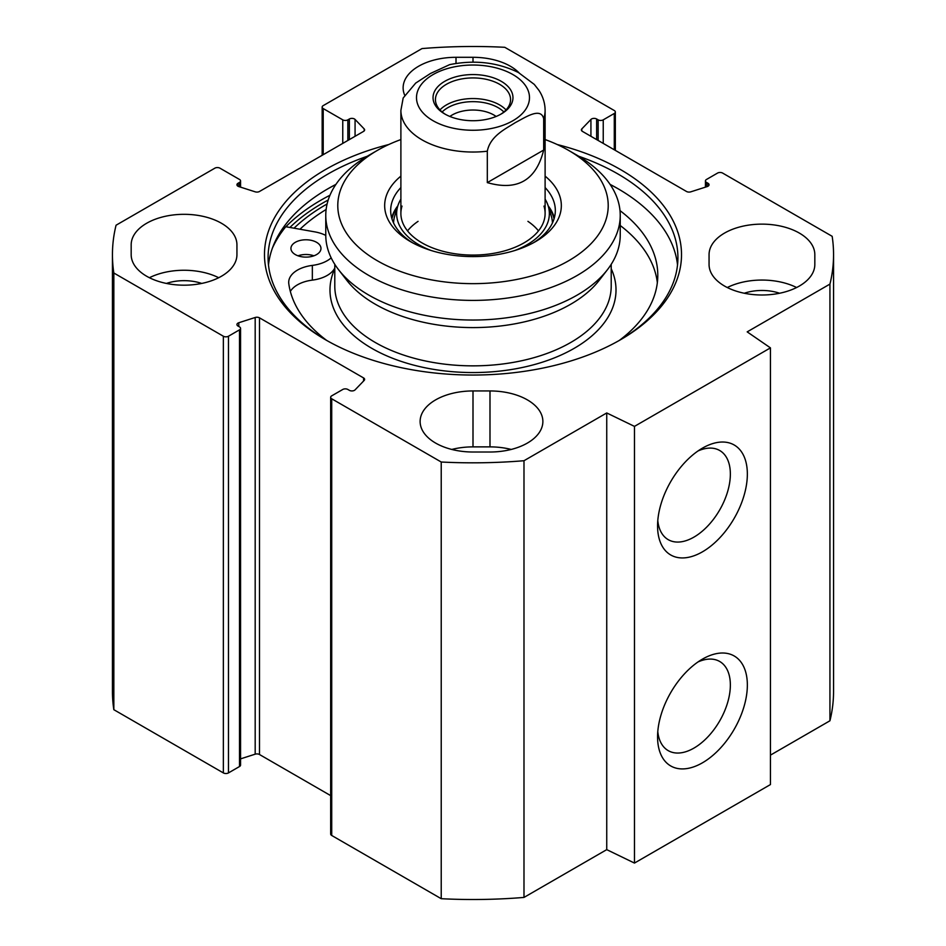 <?xml version="1.0" encoding="UTF-8"?>
<svg xmlns="http://www.w3.org/2000/svg" width="946" height="946" viewBox="0 0 946 946"><rect width="100%" height="100%" fill="white"/><g stroke="black" fill="none" stroke-linecap="round" stroke-linejoin="round"><path stroke-width="1.42" d="M770.446 755.133L829.938 720.781A360.556 208.167 0 0 0 833.556 691.349L833.556 254.651A360.556 208.167 180 0 1 829.938 284.096L747.186 331.869L770.446 347.88L634.47 426.386L606.741 412.953L523.989 460.726A360.556 208.167 180 0 1 441.226 462.015L331.715 398.786A3.607 2.081 180 0 1 330.662 397.308A3.607 2.081 180 0 1 331.715 395.842L342.759 389.468A3.607 2.081 0 0 1 347.856 389.468L349.37 390.331A3.607 2.081 180 0 0 355.069 389.87L364.175 380.41A3.607 2.081 180 0 0 364.624 379.393A3.607 2.081 180 0 0 363.571 377.927L363.571 381.037M330.662 397.308L330.662 834.005A3.607 2.081 0 0 0 331.715 835.472L441.226 898.7A360.556 208.167 0 0 0 523.989 897.423L606.741 849.638L634.47 863.071L770.446 784.565L770.446 347.88M330.662 795.61L259.488 754.518A3.607 2.081 0 0 0 255.184 754.175L240.556 758.869M228.459 336.232L239.504 329.847A3.607 2.081 0 0 0 240.556 328.38L240.556 765.066A3.607 2.081 180 0 1 239.504 766.532L228.459 772.917L228.459 336.232A3.607 2.081 180 0 1 223.362 336.232L113.839 273.004A360.556 208.167 180 0 1 112.444 254.651A360.556 208.167 180 0 1 116.062 225.219L214.86 168.175A3.607 2.081 180 0 1 219.957 168.175L239.504 179.468A3.607 2.081 180 0 1 240.556 180.934A3.607 2.081 180 0 1 239.504 182.412L238.002 183.276A3.607 2.081 0 0 0 236.938 184.754A3.607 2.081 0 0 0 238.794 186.575L255.184 191.825A3.607 2.081 0 0 0 259.488 191.482L363.571 131.388A3.607 2.081 0 0 0 364.624 129.909A3.607 2.081 0 0 0 364.175 128.904L355.069 119.444A3.607 2.081 0 0 0 349.37 118.983L347.856 119.846A3.607 2.081 180 0 1 342.759 119.846L323.213 108.565A3.607 2.081 180 0 1 322.16 107.087A3.607 2.081 180 0 1 323.213 105.621L422.011 48.577A360.556 208.167 180 0 1 504.774 47.3L614.285 110.528A3.607 2.081 180 0 1 615.338 111.995A3.607 2.081 180 0 1 614.285 113.473L614.285 149.775M112.444 254.651L112.444 691.349A360.556 208.167 0 0 0 113.839 709.689L223.362 772.917A3.607 2.081 0 0 0 228.459 772.917M131.175 254.651L131.175 244.848A52.881 30.532 180 0 1 184.056 214.316A52.881 30.532 180 0 1 236.938 244.848L236.938 254.651A52.881 30.532 180 0 1 184.056 285.184A52.881 30.532 180 0 1 131.175 254.651L131.175 244.848M404.604 95.002A52.881 30.532 180 0 1 403.126 87.836A52.881 30.532 180 0 1 456.007 57.304L473 57.304A52.881 30.532 180 0 1 519.118 72.901M473 452.011A52.881 30.532 180 0 1 420.119 421.478A52.881 30.532 180 0 1 473 390.946L489.993 390.946A52.881 30.532 180 0 1 542.874 421.478A52.881 30.532 180 0 1 489.993 452.011L473 452.011M511.207 449.445A52.881 30.532 0 0 0 489.993 446.879L473 446.879A52.881 30.532 0 0 0 451.786 449.445M709.062 254.651L709.062 264.466L709.062 254.651A52.881 30.532 180 0 1 761.944 224.131A52.881 30.532 180 0 1 814.825 254.651L814.825 264.466A52.881 30.532 180 0 1 761.944 294.998A52.881 30.532 180 0 1 709.062 264.466M796.603 287.525A52.881 30.532 0 0 0 727.297 287.525M240.556 328.38A3.607 2.081 0 0 0 239.504 326.902L238.002 326.039A3.607 2.081 180 0 1 236.938 324.561A3.607 2.081 180 0 1 238.794 322.74L255.184 317.489A3.607 2.081 180 0 1 259.488 317.832L363.571 377.927M705.444 187.131L705.444 180.934A3.607 2.081 0 0 1 706.496 179.468L717.541 173.083A3.607 2.081 180 0 1 722.638 173.083L832.161 236.311A360.556 208.167 180 0 1 833.556 254.651M705.444 180.934A3.607 2.081 0 0 0 706.496 182.412L707.998 183.276A3.607 2.081 180 0 1 709.062 184.754A3.607 2.081 180 0 1 707.206 186.575L690.817 191.825A3.607 2.081 180 0 1 686.512 191.482L582.429 131.388A3.607 2.081 180 0 1 581.376 129.909A3.607 2.081 180 0 1 581.825 128.904L590.931 119.444A3.607 2.081 180 0 1 596.63 118.983L598.144 119.846A3.607 2.081 0 0 0 603.241 119.846L614.285 113.473M388.771 144.525A208.522 120.39 0 0 0 325.554 169.523A208.522 120.39 0 0 0 325.554 339.78A208.522 120.39 0 0 0 620.446 339.78A208.522 120.39 0 0 0 557.229 144.525M326.831 340.525A204.915 118.309 180 0 1 268.085 257.596A204.915 118.309 180 0 1 328.096 173.946A204.915 118.309 180 0 1 367.249 156.267M578.751 156.267A204.915 118.309 180 0 1 677.915 257.596A204.915 118.309 180 0 1 619.169 340.525M335.936 184.375A204.915 118.309 0 0 0 328.096 188.668L328.096 188.668A204.915 118.309 0 0 0 268.475 264.963M677.525 264.963A204.915 118.309 0 0 0 617.904 188.668A204.915 118.309 0 0 0 610.064 184.375M327.115 203.969A208.522 120.39 0 0 0 325.554 204.856A208.522 120.39 0 0 0 294.04 228.187M327.257 189.153A207.316 119.693 180 0 1 335.818 184.529M610.182 184.529A207.316 119.693 180 0 1 618.743 189.153M697.982 450.982A51.474 29.716 -60 0 1 719.693 450.497A51.474 29.716 -60 0 1 719.693 509.941A51.474 29.716 -60 0 1 668.219 539.658A51.474 29.716 -60 0 1 657.789 520.607M657.565 525.905A63.488 36.658 120 0 0 702.452 551.825A63.488 36.658 120 0 0 747.352 474.064A63.488 36.658 120 0 0 702.452 448.144A63.488 36.658 120 0 0 657.565 525.905M634.47 863.071L634.47 426.386M657.565 736.887A63.488 36.658 120 0 0 702.452 762.807A63.488 36.658 120 0 0 747.352 685.046A63.488 36.658 120 0 0 702.452 659.125A63.488 36.658 120 0 0 657.565 736.887M697.982 661.963A51.474 29.716 -60 0 1 719.693 661.479A51.474 29.716 -60 0 1 719.693 720.923A51.474 29.716 -60 0 1 668.219 750.639A51.474 29.716 -60 0 1 657.789 731.601M779.61 293.248A34.848 20.126 0 0 0 744.277 293.248M218.703 277.722A52.881 30.532 0 0 0 149.397 277.722M201.723 283.433A34.848 20.126 0 0 0 166.39 283.433M441.226 898.7L441.226 462.015M113.839 709.689L113.839 273.004M829.938 720.781L829.938 284.096M606.741 849.638L606.741 412.953M523.989 897.423L523.989 460.726M295.329 254.58A15.018 8.668 180 0 1 290.93 248.455A15.018 8.668 180 0 1 305.948 239.776A15.018 8.668 180 0 1 320.978 248.455A15.018 8.668 180 0 1 311.707 256.461A15.018 8.668 180 0 1 295.329 254.58M313.906 255.81A15.018 8.668 0 0 0 298.002 255.81M657.34 282.629A184.789 106.685 0 0 0 620.233 225.515M331.183 257.868A30.047 17.347 180 0 1 312.346 265.4A30.047 17.347 0 0 0 288.696 282.346A30.047 17.347 0 0 0 288.79 283.729A184.789 106.685 0 0 0 326.725 340.454M619.275 340.454A184.789 106.685 0 0 0 657.789 275.262A184.789 106.685 0 0 0 619.997 210.615M272.507 247.876A214.529 123.855 180 0 1 285.775 226.721L314.77 231.865A30.047 17.347 180 0 1 325.779 235.412M334.789 268.049A30.047 17.347 180 0 1 312.346 280.122A30.047 17.347 0 0 0 290.339 291.415M400.891 176.133A88.333 51.001 0 0 0 410.54 241.656A88.333 51.001 0 0 0 535.46 241.656A88.333 51.001 0 0 0 545.109 176.133M545.109 187.568A82.326 47.537 180 0 1 555.326 210.497A82.326 47.537 180 0 1 533.26 242.886M412.74 242.886A82.326 47.537 180 0 1 390.674 210.497A82.326 47.537 180 0 1 400.891 187.568M545.109 139.559A135.207 78.057 180 0 1 568.605 150.39A135.207 78.057 180 0 1 568.605 260.789A135.207 78.057 180 0 1 377.395 260.789A135.207 78.057 180 0 1 377.395 150.39A135.207 78.057 180 0 1 400.891 139.559M368.893 155.298L377.395 150.39L368.893 155.298A147.233 84.998 0 0 0 325.767 215.404A147.233 84.998 0 0 0 473 300.402A147.233 84.998 0 0 0 620.233 215.404A147.233 84.998 0 0 0 577.107 155.298L568.605 150.39M397.864 205.79A82.326 47.537 0 0 0 391.668 217.852M554.332 217.852A82.326 47.537 0 0 0 548.136 205.79M325.767 215.404L325.767 235.034A147.233 84.998 0 0 0 338.597 269.74A147.233 84.998 0 0 0 473 320.044A147.233 84.998 0 0 0 607.403 269.74A147.233 84.998 0 0 0 620.233 235.034L620.233 215.404M326.134 209.48A202.515 116.926 0 0 0 299.965 229.239M338.597 269.74L346.827 280.359A138.211 79.795 0 0 0 473 327.588A138.211 79.795 0 0 0 599.173 280.359L607.403 269.74M514.683 250.56A76.354 44.084 0 0 0 526.993 244.789A76.354 44.084 0 0 0 548.16 205.85A76.354 44.084 0 0 0 545.109 199.133M400.891 199.133A76.354 44.084 0 0 0 397.84 205.85A76.354 44.084 0 0 0 431.317 250.56M402.015 206.098A72.109 41.636 0 0 0 439.618 250.347A72.109 41.636 0 0 0 523.989 242.886A72.109 41.636 0 0 0 543.985 206.098M538.475 230.883A72.109 41.636 0 0 0 527.927 221.352M418.073 221.352A72.109 41.636 0 0 0 407.525 230.883M503.851 111.971A35.558 20.528 0 0 0 447.86 107.667A35.558 20.528 0 0 0 442.149 111.971M445.613 114.454A37.556 21.687 180 0 1 435.444 99.614A37.556 21.687 180 0 1 473 77.927A37.556 21.687 180 0 1 510.556 99.614A37.556 21.687 180 0 1 500.387 114.454M449.882 116.464A29.551 17.063 180 0 1 452.105 115.022A29.551 17.063 180 0 1 496.118 116.464M543.678 150.059C536.122 180.367 517.332 191.222 487.308 182.613L487.308 151.206C490.241 135.952 505.885 128.668 515.487 122.519C525.101 117.564 540.745 106.792 543.678 118.664L543.678 150.059L487.308 182.613M543.678 118.664A72.109 41.636 180 0 0 545.109 110.398C545.038 103.197 542.98 96.516 538.936 90.343L534.277 84.407L518.467 72.546C497.584 62.294 474.644 59.657 449.657 64.635L430.513 73.457L415.696 83.082L403.173 97.994L400.891 110.398L400.891 213.441M501.262 113.958L501.262 113.958A39.957 23.071 0 0 0 501.262 81.332A39.957 23.071 0 0 0 444.738 81.332A39.957 23.071 0 0 0 444.738 113.958A39.957 23.071 0 0 0 501.262 113.958M473 57.304L473 62.164M456.007 63.453L456.007 57.304M473 390.946L473 446.879M489.993 446.879L489.993 390.946M289.902 227.454A212.732 122.814 180 0 1 322.574 203.142A212.732 122.814 180 0 1 328.203 200.008M285.869 226.744A215.132 124.21 180 0 1 320.883 200.197A215.132 124.21 180 0 1 329.977 195.243M278.763 234.62A215.132 124.21 180 0 1 285.231 227.395M223.362 336.232L223.362 772.917M239.504 329.847L239.504 766.532M331.715 835.472L331.715 398.786M581.825 128.904L581.825 130.926M590.931 119.444L590.931 136.295M596.63 118.983L596.63 139.582M598.144 119.846L598.144 140.457M603.241 119.846L603.241 143.402M706.496 182.412L706.496 186.8M707.998 183.276L707.998 186.22M259.488 317.832L259.488 754.518M255.184 317.489L255.184 754.175M238.794 322.74L238.794 326.5M239.504 186.8L239.504 182.412M238.002 186.22L238.002 183.276M364.175 130.926L364.175 128.904M355.069 136.295L355.069 119.444M349.37 139.582L349.37 118.983M347.856 140.457L347.856 119.846M342.759 143.402L342.759 119.846M323.213 154.683L323.213 108.565M312.346 280.122L312.346 265.4M334.789 268.759A143.023 82.574 0 0 0 473 372.558A143.023 82.574 0 0 0 611.211 268.759M334.789 264.324L334.789 286.059A138.211 79.795 0 0 0 473 365.854A138.211 79.795 0 0 0 611.211 286.059L611.211 264.324M554.049 218.845A81.794 47.229 0 0 0 548.55 207.115M397.45 207.115A81.794 47.229 0 0 0 391.951 218.845M552.429 223.008A79.429 45.857 0 0 0 551.187 215.629L548.16 205.85M397.84 205.85L394.813 215.629A79.429 45.857 0 0 0 393.571 223.008M506.039 109.925A37.556 21.687 0 0 0 446.441 104.911A37.556 21.687 0 0 0 439.961 109.925M487.308 151.206A72.109 41.636 180 0 1 400.891 110.398M433.055 74.58A56.488 32.613 180 0 1 527.561 89.208A56.488 32.613 180 0 1 458.384 129.153A56.488 32.613 180 0 1 433.055 74.58M615.338 111.995L615.338 150.39M240.556 187.131L240.556 180.934M322.16 155.298L322.16 107.087M545.109 110.398L545.109 213.441"/></g></svg>
